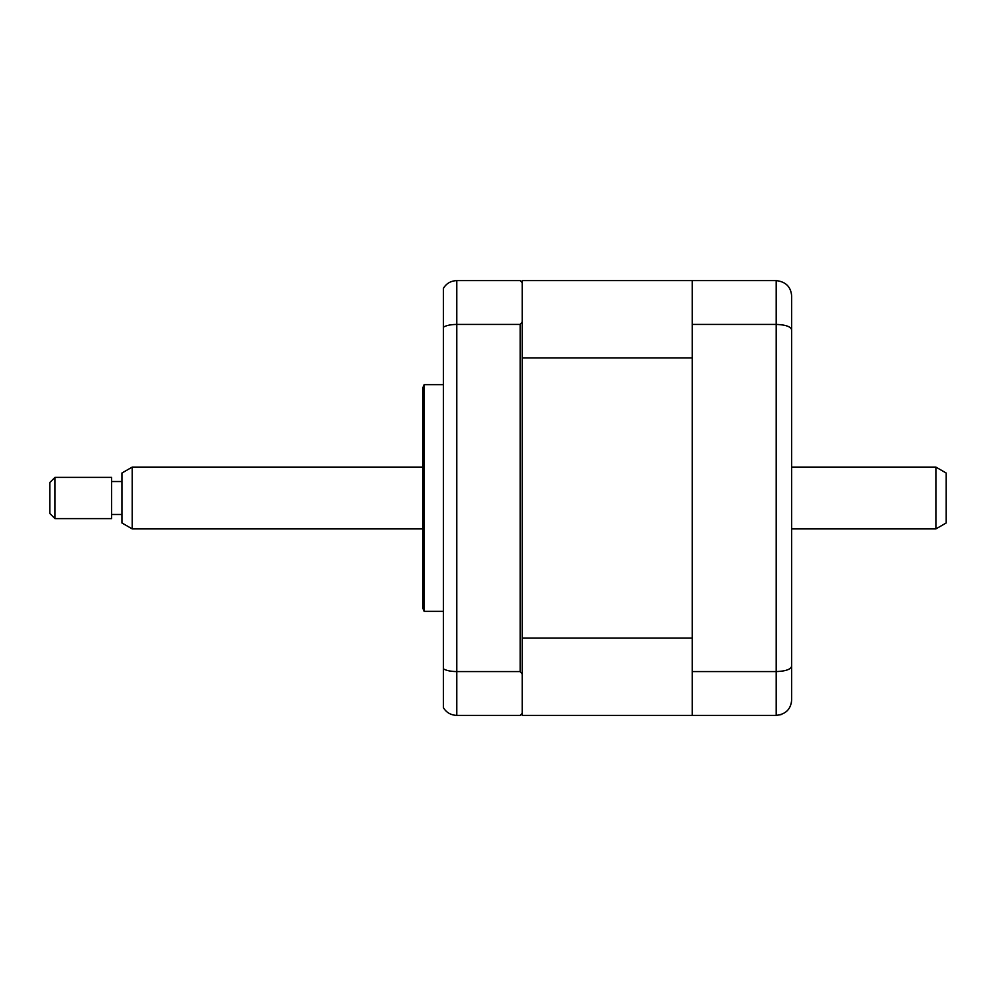 <?xml version="1.0" encoding="UTF-8"?>
<svg xmlns="http://www.w3.org/2000/svg" width="996" height="996" viewBox="0 0 996 996"><rect width="100%" height="100%" fill="white"/><g stroke="black" fill="none" stroke-linecap="round" stroke-linejoin="round"><path stroke-width="1.49" d="M791.646 307.391L791.646 430.509M791.646 565.491L791.646 688.61M781.101 714.605L776.195 715.402L776.195 671.578L692.22 671.578L692.22 715.402L776.195 715.402C785.782 714.281 790.936 709.14 791.646 699.951L791.646 666.075C790.936 669.362 785.782 671.204 776.195 671.578L776.195 324.422C785.782 324.796 790.936 326.638 791.646 329.925L791.646 666.075M692.22 671.578L692.22 324.422L776.195 324.422L776.195 280.598L522.215 280.598L522.215 282.652L520.149 280.598L456.791 280.598C450.839 280.86 446.37 283.437 443.394 288.342L443.394 668.839C446.37 670.582 450.839 671.491 456.791 671.578L456.791 715.402L520.149 715.402L522.215 713.348L522.215 715.402L692.22 715.402M692.22 324.422L692.22 280.598M776.195 280.598C785.782 281.719 790.936 286.86 791.646 296.049L791.646 329.925M791.272 703.325L791.646 699.951M443.394 384.668L424.159 384.668L424.159 611.332L443.394 611.332M424.159 611.332A10.309 10.309 0 0 1 422.79 606.191L422.79 389.81A10.309 10.309 0 0 1 424.159 384.668M522.215 674.118L520.149 671.578L520.149 324.422L522.215 321.882L522.215 713.348M522.215 282.652L522.215 321.882M520.149 324.422L456.791 324.422C450.839 324.509 446.37 325.418 443.394 327.161M445.249 285.777L443.394 288.342M443.394 668.839L443.394 707.658C446.37 712.563 450.839 715.14 456.791 715.402M520.149 671.578L456.791 671.578L456.791 280.598M522.215 638.062L692.22 638.062L692.22 357.938L522.215 357.938M522.215 346.633L522.215 337.283M935.891 467.087L946.2 473.038L946.2 522.962L935.891 528.913L935.891 467.087L791.646 467.087M132.231 528.913L121.923 522.962L121.923 473.038L132.231 467.087L132.231 528.913L422.79 528.913M54.954 488.837L54.954 518.605L111.627 518.605L111.627 477.395L54.954 477.395L54.954 488.837M54.954 518.605L49.8 513.45L49.8 482.55L54.954 477.395M791.646 528.913L935.891 528.913M121.923 514.484L111.627 514.484M121.923 481.516L111.627 481.516M132.231 467.087L422.79 467.087"/></g></svg>
